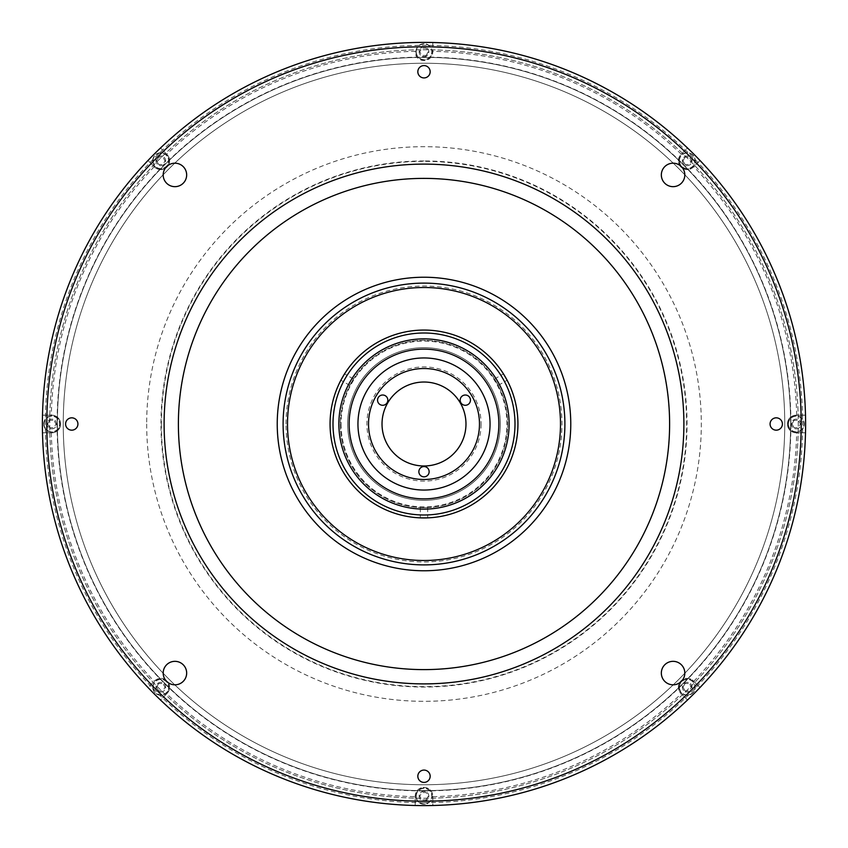 <?xml version="1.0" encoding="UTF-8"?>
<svg xmlns="http://www.w3.org/2000/svg" width="848" height="848" viewBox="0 0 848 848"><rect width="100%" height="100%" fill="white"/><g stroke="black" fill="none" stroke-linecap="round" stroke-linejoin="round"><path stroke-width="0.64" stroke-dasharray="4.24 3.18" d="M424 57.367A366.633 366.633 0 0 1 790.633 424A366.633 366.633 0 0 1 424 790.633A366.633 366.633 0 0 1 57.367 424A366.633 366.633 0 0 1 424 57.367A366.633 366.633 0 0 0 57.367 424A366.633 366.633 0 0 0 424 790.633A366.633 366.633 0 0 0 790.633 424A366.633 366.633 0 0 0 424 57.367M161.353 424A262.647 262.647 0 0 0 424 686.647A262.647 262.647 0 0 0 686.647 424A262.647 262.647 0 0 0 424 161.353A262.647 262.647 0 0 0 161.353 424M661.334 174.921A11.745 11.745 0 0 1 673.079 163.187A11.745 11.745 0 0 1 684.813 174.921A11.745 11.745 0 0 1 673.079 186.666A11.745 11.745 0 0 1 661.334 174.921M163.187 174.921A11.745 11.745 0 0 1 174.921 163.187A11.745 11.745 0 0 1 186.666 174.921A11.745 11.745 0 0 1 174.921 186.666A11.745 11.745 0 0 1 163.187 174.921M661.334 673.079A11.745 11.745 0 0 1 673.079 661.334A11.745 11.745 0 0 1 684.813 673.079A11.745 11.745 0 0 1 673.079 684.813A11.745 11.745 0 0 1 661.334 673.079M163.187 673.079A11.745 11.745 0 0 1 174.921 661.334A11.745 11.745 0 0 1 186.666 673.079A11.745 11.745 0 0 1 174.921 684.813A11.745 11.745 0 0 1 163.187 673.079M417.831 776.249A6.169 6.169 0 0 1 424 770.079A6.169 6.169 0 0 1 430.169 776.249A6.169 6.169 0 0 1 424 782.407A6.169 6.169 0 0 1 417.831 776.249M65.593 424A6.169 6.169 0 0 1 71.751 417.831A6.169 6.169 0 0 1 77.921 424A6.169 6.169 0 0 1 71.751 430.169A6.169 6.169 0 0 1 65.593 424M770.079 424A6.169 6.169 0 0 1 776.249 417.831A6.169 6.169 0 0 1 782.407 424A6.169 6.169 0 0 1 776.249 430.169A6.169 6.169 0 0 1 770.079 424M417.831 71.751A6.169 6.169 0 0 1 424 65.593A6.169 6.169 0 0 1 430.169 71.751A6.169 6.169 0 0 1 424 77.921A6.169 6.169 0 0 1 417.831 71.751M42.4 424A381.6 381.6 0 0 0 424 805.6A381.6 381.6 0 0 0 805.6 424A381.6 381.6 0 0 0 424 42.4A381.6 381.6 0 0 0 42.4 424M46.799 424A377.201 377.201 0 0 0 424 801.201A377.201 377.201 0 0 0 801.201 424A377.201 377.201 0 0 0 424 46.799A377.201 377.201 0 0 0 46.799 424M424 570.768A146.768 146.768 0 0 0 570.768 424A146.768 146.768 0 0 0 424 277.232A146.768 146.768 0 0 0 277.232 424A146.768 146.768 0 0 0 424 570.768M166.696 693.759L160.463 699.992A381.6 381.6 0 0 1 148.008 687.537L154.58 680.965A8.809 8.809 0 0 1 168.943 683.817A8.809 8.809 0 0 1 167.035 693.42L166.696 693.759A372.791 372.791 0 0 0 415.191 796.685L415.191 805.494A381.6 381.6 0 0 0 805.6 424A381.6 381.6 0 0 0 424 42.4A381.6 381.6 0 0 0 42.4 424A381.6 381.6 0 0 0 424 805.6A381.6 381.6 0 0 0 805.6 424A381.6 381.6 0 0 0 424 42.4A381.6 381.6 0 0 0 42.4 424A381.6 381.6 0 0 0 424 805.6A381.6 381.6 0 0 0 805.6 424A381.6 381.6 0 0 0 424 42.4A381.6 381.6 0 0 0 42.4 424A381.6 381.6 0 0 0 699.992 687.537A381.6 381.6 0 0 0 415.191 42.506A381.6 381.6 0 0 0 160.463 148.008L167.035 154.58A8.809 8.809 0 0 1 167.035 167.035A8.809 8.809 0 0 1 154.58 167.035L148.008 160.463A381.6 381.6 0 0 0 42.506 415.191L51.792 415.191A8.809 8.809 0 0 1 60.6 424A8.809 8.809 0 0 1 51.792 432.809L42.506 432.809A381.6 381.6 0 0 0 148.008 687.537L154.58 680.965A8.809 8.809 0 0 1 168.943 683.817A8.809 8.809 0 0 1 167.035 693.42L160.463 699.992A381.6 381.6 0 0 0 415.191 805.494L415.191 796.208A8.809 8.809 0 0 1 424 787.4A8.809 8.809 0 0 1 432.809 796.208L432.809 805.494A381.6 381.6 0 0 0 687.537 699.992L680.965 693.42A8.809 8.809 0 0 1 687.187 678.379A8.809 8.809 0 0 1 693.42 680.965L699.992 687.537A381.6 381.6 0 0 0 805.494 432.809L796.208 432.809A8.809 8.809 0 0 1 787.4 424A8.809 8.809 0 0 1 796.208 415.191L805.494 415.191A381.6 381.6 0 0 0 699.992 160.463L693.42 167.035A8.809 8.809 0 0 1 680.965 167.035A8.809 8.809 0 0 1 680.965 154.58L687.537 148.008A381.6 381.6 0 0 0 432.809 42.506L432.809 51.792A8.809 8.809 0 0 1 424 60.6A8.809 8.809 0 0 1 415.191 51.792L415.191 51.315A372.791 372.791 0 0 0 166.696 154.241M424 802.664A378.664 378.664 0 0 0 802.664 424A378.664 378.664 0 0 0 424 45.336A378.664 378.664 0 0 0 45.336 424A378.664 378.664 0 0 0 424 802.664M420.947 49.746A374.265 374.265 0 0 0 49.735 424A374.265 374.265 0 0 0 420.947 798.254L424 798.265A374.265 374.265 0 0 0 798.265 424A374.265 374.265 0 0 0 424 49.735A374.265 374.265 0 0 0 49.735 424A374.265 374.265 0 0 0 424 798.265L427.053 798.254A374.265 374.265 0 0 0 798.265 424A374.265 374.265 0 0 0 427.053 49.746L420.947 49.746M424 790.919A366.919 366.919 0 0 0 790.919 424A366.919 366.919 0 0 0 424 57.081A366.919 366.919 0 0 0 57.081 424A366.919 366.919 0 0 0 424 790.919M560.496 424A136.496 136.496 0 0 1 424 560.496A136.496 136.496 0 0 1 287.504 424A136.496 136.496 0 0 1 424 287.504A136.496 136.496 0 0 1 560.496 424A136.496 136.496 0 0 1 424 560.496A136.496 136.496 0 0 1 287.504 424A136.496 136.496 0 0 1 424 287.504A136.496 136.496 0 0 1 560.496 424M368.52 424A55.48 55.48 0 0 1 424 368.52A55.48 55.48 0 0 1 479.48 424A55.48 55.48 0 0 1 424 479.48A55.48 55.48 0 0 1 368.52 424A55.48 55.48 0 0 1 424 368.52A55.48 55.48 0 0 1 479.48 424A55.48 55.48 0 0 1 424 479.48A55.48 55.48 0 0 1 368.52 424A55.48 55.48 0 0 0 424 479.48A55.48 55.48 0 0 0 479.48 424A55.48 55.48 0 0 0 424 368.52A55.48 55.48 0 0 0 368.52 424A55.48 55.48 0 0 0 424 479.48A55.48 55.48 0 0 0 479.48 424M687.537 699.992L680.965 693.42A8.809 8.809 0 0 1 687.187 678.379A8.809 8.809 0 0 1 693.42 680.965L699.992 687.537M424 63.24A360.76 360.76 0 0 0 63.24 424A360.76 360.76 0 0 0 424 784.76A360.76 360.76 0 0 0 784.76 424A360.76 360.76 0 0 0 424 63.24A360.76 360.76 0 0 0 63.24 424A360.76 360.76 0 0 0 424 784.76A360.76 360.76 0 0 0 784.76 424A360.76 360.76 0 0 0 424 63.24M160.813 692.032A4.844 4.844 0 0 0 165.657 687.187A4.844 4.844 0 0 0 160.813 682.343A4.844 4.844 0 0 0 155.968 687.187A4.844 4.844 0 0 0 160.813 692.032A4.844 4.844 0 0 0 165.657 687.187A4.844 4.844 0 0 0 160.813 682.343A4.844 4.844 0 0 0 155.968 687.187A4.844 4.844 0 0 0 160.813 692.032M51.792 428.844A4.844 4.844 0 0 0 56.636 424A4.844 4.844 0 0 0 51.792 419.156A4.844 4.844 0 0 0 46.947 424A4.844 4.844 0 0 0 51.792 428.844A4.844 4.844 0 0 0 56.636 424A4.844 4.844 0 0 0 51.792 419.156A4.844 4.844 0 0 0 46.947 424A4.844 4.844 0 0 0 51.792 428.844M160.813 165.657A4.844 4.844 0 0 0 165.657 160.813A4.844 4.844 0 0 0 160.813 155.968A4.844 4.844 0 0 0 155.968 160.813A4.844 4.844 0 0 0 160.813 165.657A4.844 4.844 0 0 0 165.657 160.813A4.844 4.844 0 0 0 160.813 155.968A4.844 4.844 0 0 0 155.968 160.813A4.844 4.844 0 0 0 160.813 165.657M424 56.636A4.844 4.844 0 0 0 428.844 51.792A4.844 4.844 0 0 0 424 46.947A4.844 4.844 0 0 0 419.156 51.792A4.844 4.844 0 0 0 424 56.636A4.844 4.844 0 0 0 428.844 51.792A4.844 4.844 0 0 0 424 46.947A4.844 4.844 0 0 0 419.156 51.792A4.844 4.844 0 0 0 424 56.636M687.187 165.657A4.844 4.844 0 0 0 692.032 160.813A4.844 4.844 0 0 0 687.187 155.968A4.844 4.844 0 0 0 682.343 160.813A4.844 4.844 0 0 0 687.187 165.657A4.844 4.844 0 0 0 692.032 160.813A4.844 4.844 0 0 0 687.187 155.968A4.844 4.844 0 0 0 682.343 160.813A4.844 4.844 0 0 0 687.187 165.657M796.208 428.844A4.844 4.844 0 0 0 801.053 424A4.844 4.844 0 0 0 796.208 419.156A4.844 4.844 0 0 0 791.364 424A4.844 4.844 0 0 0 796.208 428.844A4.844 4.844 0 0 0 801.053 424A4.844 4.844 0 0 0 796.208 419.156A4.844 4.844 0 0 0 791.364 424A4.844 4.844 0 0 0 796.208 428.844M687.187 692.032A4.844 4.844 0 0 0 692.032 687.187A4.844 4.844 0 0 0 687.187 682.343A4.844 4.844 0 0 0 682.343 687.187A4.844 4.844 0 0 0 687.187 692.032A4.844 4.844 0 0 0 692.032 687.187A4.844 4.844 0 0 0 687.187 682.343A4.844 4.844 0 0 0 682.343 687.187A4.844 4.844 0 0 0 687.187 692.032M424 801.053A4.844 4.844 0 0 0 428.844 796.208A4.844 4.844 0 0 0 424 791.364A4.844 4.844 0 0 0 419.156 796.208A4.844 4.844 0 0 0 424 801.053A4.844 4.844 0 0 0 428.844 796.208A4.844 4.844 0 0 0 424 791.364A4.844 4.844 0 0 0 419.156 796.208A4.844 4.844 0 0 0 424 801.053M699.992 160.463L693.42 167.035A8.809 8.809 0 0 1 680.965 167.035A8.809 8.809 0 0 1 680.965 154.58L687.537 148.008M415.191 796.685L415.191 796.208A8.809 8.809 0 0 1 424 787.4A8.809 8.809 0 0 1 432.809 796.208L432.809 805.494M805.494 432.809L796.208 432.809A8.809 8.809 0 0 1 787.4 424A8.809 8.809 0 0 1 796.208 415.191L805.494 415.191M167.035 154.58A8.809 8.809 0 0 1 167.035 167.035A8.809 8.809 0 0 1 154.58 167.035L148.008 160.463A381.6 381.6 0 0 1 160.463 148.008L167.035 154.58M432.809 42.506L432.809 51.792A8.809 8.809 0 0 1 424 60.6A8.809 8.809 0 0 1 415.191 51.792L415.191 51.315M42.506 415.191L51.792 415.191A8.809 8.809 0 0 1 60.6 424A8.809 8.809 0 0 1 51.792 432.809L42.506 432.809A381.6 381.6 0 0 1 42.506 415.191M679.121 687.187A8.077 8.077 0 0 1 687.187 679.121A8.077 8.077 0 0 1 695.265 687.187A8.077 8.077 0 0 1 687.187 695.265A8.077 8.077 0 0 1 679.121 687.187A8.077 8.077 0 0 1 687.187 679.121A8.077 8.077 0 0 1 695.265 687.187A8.077 8.077 0 0 1 687.187 695.265A8.077 8.077 0 0 1 679.121 687.187A8.077 8.077 0 0 0 687.187 695.265A8.077 8.077 0 0 0 695.265 687.187M685.067 690.855L682.958 687.187L685.067 690.855L689.307 690.855L691.427 687.187L689.307 683.52L691.427 687.187L689.307 690.855M685.067 683.52L682.958 687.187L685.067 683.52L689.307 683.52M415.923 796.208A8.077 8.077 0 0 1 424 788.131A8.077 8.077 0 0 1 432.077 796.208A8.077 8.077 0 0 1 424 804.275A8.077 8.077 0 0 1 415.923 796.208A8.077 8.077 0 0 1 424 788.131A8.077 8.077 0 0 1 432.077 796.208A8.077 8.077 0 0 1 424 804.275A8.077 8.077 0 0 1 415.923 796.208A8.077 8.077 0 0 0 424 804.275A8.077 8.077 0 0 0 432.077 796.208M426.12 799.876L428.24 796.208L426.12 792.541L421.88 792.541L419.76 796.208L421.88 799.876L426.12 799.876M152.735 687.187A8.077 8.077 0 0 1 160.813 679.121A8.077 8.077 0 0 1 168.879 687.187A8.077 8.077 0 0 1 160.813 695.265A8.077 8.077 0 0 1 152.735 687.187A8.077 8.077 0 0 1 160.813 679.121A8.077 8.077 0 0 1 168.879 687.187A8.077 8.077 0 0 1 160.813 695.265A8.077 8.077 0 0 1 152.735 687.187A8.077 8.077 0 0 0 160.813 695.265A8.077 8.077 0 0 0 168.879 687.187M158.693 690.855L156.573 687.187L158.693 690.855L162.933 690.855L165.042 687.187L162.933 683.52L165.042 687.187L162.933 690.855M158.693 683.52L156.573 687.187L158.693 683.52L162.933 683.52M788.131 424A8.077 8.077 0 0 1 796.208 415.923A8.077 8.077 0 0 1 804.275 424A8.077 8.077 0 0 1 796.208 432.077A8.077 8.077 0 0 1 788.131 424A8.077 8.077 0 0 1 796.208 415.923A8.077 8.077 0 0 1 804.275 424A8.077 8.077 0 0 1 796.208 432.077A8.077 8.077 0 0 1 788.131 424A8.077 8.077 0 0 0 796.208 432.077A8.077 8.077 0 0 0 804.275 424M794.088 427.668L791.968 424L794.088 427.668L798.328 427.668L800.448 424L798.328 420.332L800.448 424L798.328 427.668M794.088 420.332L791.968 424L794.088 420.332L798.328 420.332M679.121 160.813A8.077 8.077 0 0 1 687.187 152.735A8.077 8.077 0 0 1 695.265 160.813A8.077 8.077 0 0 1 687.187 168.879A8.077 8.077 0 0 1 679.121 160.813A8.077 8.077 0 0 1 687.187 152.735A8.077 8.077 0 0 1 695.265 160.813A8.077 8.077 0 0 1 687.187 168.879A8.077 8.077 0 0 1 679.121 160.813A8.077 8.077 0 0 0 687.187 168.879A8.077 8.077 0 0 0 695.265 160.813M685.067 164.48L682.958 160.813L685.067 164.48L689.307 164.48L691.427 160.813L689.307 157.145L691.427 160.813L689.307 164.48M685.067 157.145L682.958 160.813L685.067 157.145L689.307 157.145M415.923 51.792A8.077 8.077 0 0 1 424 43.725A8.077 8.077 0 0 1 432.077 51.792A8.077 8.077 0 0 1 424 59.869A8.077 8.077 0 0 1 415.923 51.792A8.077 8.077 0 0 1 424 43.725A8.077 8.077 0 0 1 432.077 51.792A8.077 8.077 0 0 1 424 59.869A8.077 8.077 0 0 1 415.923 51.792A8.077 8.077 0 0 0 424 59.869A8.077 8.077 0 0 0 432.077 51.792M426.12 55.459L428.24 51.792L426.12 48.124L421.88 48.124L419.76 51.792L421.88 55.459L426.12 55.459M152.735 160.813A8.077 8.077 0 0 1 160.813 152.735A8.077 8.077 0 0 1 168.879 160.813A8.077 8.077 0 0 1 160.813 168.879A8.077 8.077 0 0 1 152.735 160.813A8.077 8.077 0 0 1 160.813 152.735A8.077 8.077 0 0 1 168.879 160.813A8.077 8.077 0 0 1 160.813 168.879A8.077 8.077 0 0 1 152.735 160.813A8.077 8.077 0 0 0 160.813 168.879A8.077 8.077 0 0 0 168.879 160.813M158.693 164.48L156.573 160.813L158.693 164.48L162.933 164.48L165.042 160.813L162.933 157.145L165.042 160.813L162.933 164.48M158.693 157.145L156.573 160.813L158.693 157.145L162.933 157.145M43.725 424A8.077 8.077 0 0 1 51.792 415.923A8.077 8.077 0 0 1 59.869 424A8.077 8.077 0 0 1 51.792 432.077A8.077 8.077 0 0 1 43.725 424A8.077 8.077 0 0 1 51.792 415.923A8.077 8.077 0 0 1 59.869 424A8.077 8.077 0 0 1 51.792 432.077A8.077 8.077 0 0 1 43.725 424A8.077 8.077 0 0 0 51.792 432.077A8.077 8.077 0 0 0 59.869 424M49.672 427.668L47.552 424L49.672 427.668L53.912 427.668L56.032 424L53.912 420.332L56.032 424L53.912 427.668M49.672 420.332L47.552 424L49.672 420.332L53.912 420.332M347.68 424A76.32 76.32 0 0 0 424 500.32A76.32 76.32 0 0 0 500.32 424A76.32 76.32 0 0 0 424 347.68A76.32 76.32 0 0 0 347.68 424A76.32 76.32 0 0 0 424 500.32A76.32 76.32 0 0 0 500.32 424A76.32 76.32 0 0 0 424 347.68A76.32 76.32 0 0 0 347.68 424A76.32 76.32 0 0 0 424 500.32A76.32 76.32 0 0 0 500.32 424A76.32 76.32 0 0 0 424 347.68A76.32 76.32 0 0 0 347.68 424M420.332 507.581L427.668 507.581L420.332 507.581L420.332 517.863L421.467 517.895M427.668 507.581L427.668 517.863L425.389 517.927M330.063 424A93.937 93.937 0 0 0 424 517.937A93.937 93.937 0 0 0 517.937 424A93.937 93.937 0 0 0 424 330.063A93.937 93.937 0 0 0 330.063 424A93.937 93.937 0 0 0 424 517.937A93.937 93.937 0 0 0 517.937 424A93.937 93.937 0 0 0 424 330.063A93.937 93.937 0 0 0 330.063 424A93.937 93.937 0 0 1 424 330.063A93.937 93.937 0 0 1 517.937 424A93.937 93.937 0 0 1 424 517.937A93.937 93.937 0 0 1 330.063 424A93.937 93.937 0 0 1 424 330.063A93.937 93.937 0 0 1 517.937 424A93.937 93.937 0 0 1 424 517.937A93.937 93.937 0 0 1 330.063 424A93.937 93.937 0 0 0 424 517.937A93.937 93.937 0 0 0 517.937 424A93.937 93.937 0 0 0 424 330.063A93.937 93.937 0 0 0 330.063 424M353.457 379.035L349.789 385.384L353.457 379.035L344.553 373.894L343.949 374.858M349.789 385.384L340.875 380.243L341.967 378.24M498.211 385.384L494.543 379.035L498.211 385.384L507.125 380.243L506.585 379.247M494.543 379.035L503.447 373.894L504.645 375.844M340.345 424A83.655 83.655 0 0 0 424 507.655A83.655 83.655 0 0 0 507.655 424A83.655 83.655 0 0 0 424 340.345A83.655 83.655 0 0 0 340.345 424A83.655 83.655 0 0 0 424 507.655A83.655 83.655 0 0 0 507.655 424A83.655 83.655 0 0 0 424 340.345A83.655 83.655 0 0 0 340.345 424A83.655 83.655 0 0 1 424 340.345A83.655 83.655 0 0 1 507.655 424A83.655 83.655 0 0 1 424 507.655A83.655 83.655 0 0 1 340.345 424M498.857 424A74.857 74.857 0 0 1 424 498.857A74.857 74.857 0 0 1 349.143 424A74.857 74.857 0 0 1 424 349.143A74.857 74.857 0 0 1 498.857 424A74.857 74.857 0 0 0 424 349.143A74.857 74.857 0 0 0 349.143 424A74.857 74.857 0 0 0 424 498.857A74.857 74.857 0 0 0 498.857 424A74.857 74.857 0 0 0 424 349.143A74.857 74.857 0 0 0 349.143 424A74.857 74.857 0 0 0 424 498.857A74.857 74.857 0 0 0 498.857 424M277.232 424A146.768 146.768 0 0 1 424 277.232A146.768 146.768 0 0 1 570.768 424A146.768 146.768 0 0 1 424 570.768A146.768 146.768 0 0 1 277.232 424M286.041 424A137.959 137.959 0 0 1 424 286.041A137.959 137.959 0 0 1 561.959 424A137.959 137.959 0 0 1 424 561.959A137.959 137.959 0 0 1 286.041 424M338.871 424A85.129 85.129 0 0 0 424 509.129A85.129 85.129 0 0 0 509.129 424A85.129 85.129 0 0 0 424 338.871A85.129 85.129 0 0 0 338.871 424M357.951 424A66.049 66.049 0 0 1 424 357.951A66.049 66.049 0 0 1 490.049 424A66.049 66.049 0 0 1 424 490.049A66.049 66.049 0 0 1 357.951 424M341.076 424A82.924 82.924 0 0 0 424 506.924A82.924 82.924 0 0 0 506.924 424A82.924 82.924 0 0 0 424 341.076A82.924 82.924 0 0 0 341.076 424M146.683 424A277.317 277.317 0 0 0 424 701.317A277.317 277.317 0 0 0 701.317 424A277.317 277.317 0 0 0 424 146.683A277.317 277.317 0 0 0 146.683 424M424 160.961A263.039 263.039 0 0 0 160.961 424A263.039 263.039 0 0 0 424 687.039A263.039 263.039 0 0 0 687.039 424A263.039 263.039 0 0 0 424 160.961M424 805.6A381.6 381.6 0 0 0 805.6 424A381.6 381.6 0 0 0 424 42.4M481.092 424A57.092 57.092 0 0 1 424 481.092A57.092 57.092 0 0 1 366.908 424A57.092 57.092 0 0 1 424 366.908A57.092 57.092 0 0 1 481.092 424M432.809 796.685A372.791 372.791 0 0 0 681.304 693.759M693.759 681.304A372.791 372.791 0 0 0 796.685 432.809M796.685 415.191A372.791 372.791 0 0 0 693.759 166.696M51.315 432.809A372.791 372.791 0 0 0 154.241 681.304M154.241 166.696A372.791 372.791 0 0 0 51.315 415.191M681.304 154.241A372.791 372.791 0 0 0 432.809 51.315M679.407 687.187A7.78 7.78 0 0 1 687.187 679.407A7.78 7.78 0 0 1 694.968 687.187A7.78 7.78 0 0 1 687.187 694.968A7.78 7.78 0 0 1 679.407 687.187M416.22 796.208A7.78 7.78 0 0 1 424 788.428A7.78 7.78 0 0 1 431.78 796.208A7.78 7.78 0 0 1 424 803.989A7.78 7.78 0 0 1 416.22 796.208M153.032 687.187A7.78 7.78 0 0 1 160.813 679.407A7.78 7.78 0 0 1 168.593 687.187A7.78 7.78 0 0 1 160.813 694.968A7.78 7.78 0 0 1 153.032 687.187M788.428 424A7.78 7.78 0 0 1 796.208 416.22A7.78 7.78 0 0 1 803.989 424A7.78 7.78 0 0 1 796.208 431.78A7.78 7.78 0 0 1 788.428 424M679.407 160.813A7.78 7.78 0 0 1 687.187 153.032A7.78 7.78 0 0 1 694.968 160.813A7.78 7.78 0 0 1 687.187 168.593A7.78 7.78 0 0 1 679.407 160.813M416.22 51.792A7.78 7.78 0 0 1 424 44.011A7.78 7.78 0 0 1 431.78 51.792A7.78 7.78 0 0 1 424 59.572A7.78 7.78 0 0 1 416.22 51.792M153.032 160.813A7.78 7.78 0 0 1 160.813 153.032A7.78 7.78 0 0 1 168.593 160.813A7.78 7.78 0 0 1 160.813 168.593A7.78 7.78 0 0 1 153.032 160.813M44.011 424A7.78 7.78 0 0 1 51.792 416.22A7.78 7.78 0 0 1 59.572 424A7.78 7.78 0 0 1 51.792 431.78A7.78 7.78 0 0 1 44.011 424"/><path stroke-width="1.27" d="M684.813 174.921A11.745 11.745 0 0 0 673.079 163.187A11.745 11.745 0 0 0 661.334 174.921A11.745 11.745 0 0 0 673.079 186.666A11.745 11.745 0 0 0 684.813 174.921M186.666 174.921A11.745 11.745 0 0 0 174.921 163.187A11.745 11.745 0 0 0 163.187 174.921A11.745 11.745 0 0 0 174.921 186.666A11.745 11.745 0 0 0 186.666 174.921M684.813 673.079A11.745 11.745 0 0 0 673.079 661.334A11.745 11.745 0 0 0 661.334 673.079A11.745 11.745 0 0 0 673.079 684.813A11.745 11.745 0 0 0 684.813 673.079M186.666 673.079A11.745 11.745 0 0 0 174.921 661.334A11.745 11.745 0 0 0 163.187 673.079A11.745 11.745 0 0 0 174.921 684.813A11.745 11.745 0 0 0 186.666 673.079M430.169 776.249A6.169 6.169 0 0 0 424 770.079A6.169 6.169 0 0 0 417.831 776.249A6.169 6.169 0 0 0 424 782.407A6.169 6.169 0 0 0 430.169 776.249M77.921 424A6.169 6.169 0 0 0 71.751 417.831A6.169 6.169 0 0 0 65.593 424A6.169 6.169 0 0 0 71.751 430.169A6.169 6.169 0 0 0 77.921 424M782.407 424A6.169 6.169 0 0 0 776.249 417.831A6.169 6.169 0 0 0 770.079 424A6.169 6.169 0 0 0 776.249 430.169A6.169 6.169 0 0 0 782.407 424M430.169 71.751A6.169 6.169 0 0 0 424 65.593A6.169 6.169 0 0 0 417.831 71.751A6.169 6.169 0 0 0 424 77.921A6.169 6.169 0 0 0 430.169 71.751M46.799 424A377.201 377.201 0 0 0 424 801.201A377.201 377.201 0 0 0 801.201 424A377.201 377.201 0 0 0 424 46.799A377.201 377.201 0 0 0 46.799 424M42.4 424A381.6 381.6 0 0 0 424 805.6A381.6 381.6 0 0 0 805.6 424A381.6 381.6 0 0 0 424 42.4A381.6 381.6 0 0 0 42.4 424M560.496 424A136.496 136.496 0 0 1 424 560.496A136.496 136.496 0 0 1 287.504 424A136.496 136.496 0 0 1 424 287.504A136.496 136.496 0 0 1 560.496 424M368.52 424A55.48 55.48 0 0 0 424 479.48A55.48 55.48 0 0 0 479.48 424A55.48 55.48 0 0 0 424 368.52A55.48 55.48 0 0 0 368.52 424A55.48 55.48 0 0 0 424 479.48A55.48 55.48 0 0 0 479.48 424A55.48 55.48 0 0 0 424 368.52A55.48 55.48 0 0 0 368.52 424M420.332 517.863L427.668 517.863M425.389 517.927L424.042 517.937M423.989 517.937L421.467 517.895M344.553 373.894L340.875 380.243M507.125 380.243L503.447 373.894M504.645 375.844L505.323 377M505.355 377.042L506.585 379.247M341.967 378.24L342.634 377.074M342.656 377.021L343.949 374.858M382.024 424A41.976 41.976 0 0 0 424 465.976A41.976 41.976 0 0 0 465.976 424A41.976 41.976 0 0 0 424 382.024A41.976 41.976 0 0 0 382.024 424M460.167 400.15A5.141 5.141 0 0 0 465.308 405.291A5.141 5.141 0 0 0 470.449 400.15A5.141 5.141 0 0 0 465.308 395.009A5.141 5.141 0 0 0 460.167 400.15M377.551 400.15A5.141 5.141 0 0 0 382.692 405.291A5.141 5.141 0 0 0 387.833 400.15A5.141 5.141 0 0 0 382.692 395.009A5.141 5.141 0 0 0 377.551 400.15M418.859 471.7A5.141 5.141 0 0 0 424 476.841A5.141 5.141 0 0 0 429.141 471.7A5.141 5.141 0 0 0 424 466.559A5.141 5.141 0 0 0 418.859 471.7M277.232 424A146.768 146.768 0 0 1 424 277.232A146.768 146.768 0 0 1 570.768 424A146.768 146.768 0 0 1 424 570.768A146.768 146.768 0 0 1 277.232 424A146.768 146.768 0 0 0 424 570.768A146.768 146.768 0 0 0 570.768 424M338.871 424A85.129 85.129 0 0 0 424 509.129A85.129 85.129 0 0 0 509.129 424A85.129 85.129 0 0 0 424 338.871A85.129 85.129 0 0 0 338.871 424M498.857 424A74.857 74.857 0 0 0 424 349.143A74.857 74.857 0 0 0 349.143 424A74.857 74.857 0 0 0 424 498.857A74.857 74.857 0 0 0 498.857 424M490.049 424A66.049 66.049 0 0 0 424 357.951A66.049 66.049 0 0 0 357.951 424A66.049 66.049 0 0 0 424 490.049A66.049 66.049 0 0 0 490.049 424M332.999 424A91.001 91.001 0 0 0 424 515.001A91.001 91.001 0 0 0 515.001 424A91.001 91.001 0 0 0 424 332.999A91.001 91.001 0 0 0 332.999 424M517.937 424A93.937 93.937 0 0 1 424 517.937A93.937 93.937 0 0 1 330.063 424A93.937 93.937 0 0 1 424 330.063A93.937 93.937 0 0 1 517.937 424M178.387 424A245.613 245.613 0 0 1 424 178.387A245.613 245.613 0 0 1 669.613 424A245.613 245.613 0 0 1 424 669.613A245.613 245.613 0 0 1 178.387 424M683.891 424A259.891 259.891 0 0 0 424 164.109A259.891 259.891 0 0 0 164.109 424A259.891 259.891 0 0 0 424 683.891A259.891 259.891 0 0 0 683.891 424M283.105 424A140.895 140.895 0 0 1 424 283.105A140.895 140.895 0 0 1 564.895 424A140.895 140.895 0 0 1 424 564.895A140.895 140.895 0 0 1 283.105 424"/></g></svg>
